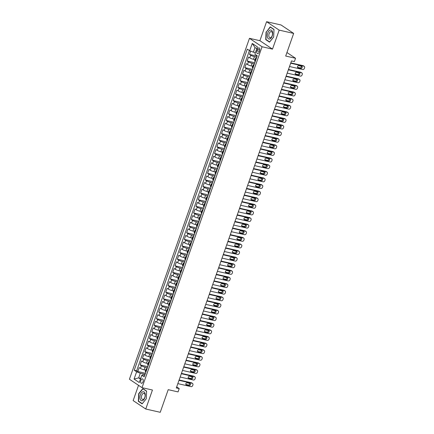 <?xml version="1.0" encoding="UTF-8"?>
<svg xmlns="http://www.w3.org/2000/svg" width="434" height="434" viewBox="0 0 434 434"><rect width="100%" height="100%" fill="white"/><g stroke="black" fill="none" stroke-linecap="round" stroke-linejoin="round"><path stroke-width="0.65" d="M143.036 381.801A2.273 1.253 -77.2 0 0 142.444 378.855A2.273 1.253 -77.2 0 0 140.855 380.347A2.273 1.253 -77.2 0 0 141.441 383.293A2.273 1.253 -77.2 0 0 143.036 381.801M138.527 385.321L133.151 400.587L145.759 409.018L160.238 412.3L168.208 389.672L178.048 391.907L179.215 388.604L176.681 386.911M249.469 38.328L129.419 379.229L142.026 387.66L262.076 46.758L249.469 38.328L259.89 40.693L272.498 49.123L279.187 30.13L266.579 21.7L259.89 40.693M266.579 21.7L281.058 24.982L293.666 33.413L285.697 56.04L295.543 58.275L286.934 52.519M279.187 30.13L293.666 33.413M250.651 51.098L249.485 54.407L257.129 56.138M255.051 59.675L253.478 59.317A2.843 0.488 -160.6 0 1 249.794 57.879L248.552 57.049L247.158 61.015L254.801 62.746M252.724 66.283L251.15 65.925A2.843 0.488 19.4 0 1 247.472 64.487L246.224 63.657L244.83 67.617L252.474 69.353M250.396 72.885L248.823 72.532A2.843 0.488 19.4 0 1 245.145 71.095L243.897 70.265L242.503 74.225L250.147 75.961M248.069 79.493L246.496 79.134A2.843 0.488 19.4 0 1 242.818 77.702L241.575 76.867L240.176 80.832L247.819 82.568M245.742 86.1L244.168 85.742A2.843 0.488 19.4 0 1 240.49 84.305L239.248 83.474L237.848 87.44L245.498 89.171M243.414 92.708L241.841 92.35A2.843 0.488 19.4 0 1 238.163 90.912L236.921 90.082L235.526 94.048L243.17 95.778M241.092 99.315L239.519 98.957A2.843 0.488 19.4 0 1 235.836 97.52L234.593 96.69L233.199 100.65L240.843 102.386M238.765 105.918L237.192 105.565A2.843 0.488 19.4 0 1 233.508 104.127L232.266 103.297L230.872 107.258L238.516 108.994M236.438 112.525L234.865 112.167A2.843 0.488 19.4 0 1 231.186 110.735L229.939 109.9L228.544 113.865L236.188 115.601M234.11 119.133L232.537 118.775A2.843 0.488 19.4 0 1 228.859 117.337L227.611 116.507L226.217 120.473L233.861 122.209M231.783 125.741L230.21 125.383A2.843 0.488 19.4 0 1 226.532 123.945L225.289 123.115L223.89 127.081L231.534 128.811M229.456 132.348L227.883 131.99A2.843 0.488 19.4 0 1 224.204 130.553L222.962 129.723L221.562 133.683L229.212 135.419M227.128 138.951L225.555 138.598A2.843 0.488 19.4 0 1 221.877 137.16L220.635 136.33L219.241 140.291L226.884 142.026M224.807 145.558L223.233 145.2A2.843 0.488 19.4 0 1 219.55 143.768L218.307 142.932L216.913 146.898L224.557 148.634M222.479 152.166L220.906 151.808A2.843 0.488 19.4 0 1 217.222 150.37L215.98 149.54L214.586 153.506L222.23 155.242M220.152 158.773L218.579 158.415A2.843 0.488 19.4 0 1 214.901 156.978L213.653 156.148L212.259 160.113L219.902 161.844M217.825 165.381L216.251 165.023A2.843 0.488 19.4 0 1 212.573 163.585L211.325 162.755L209.931 166.716L217.575 168.452M215.497 171.983L213.924 171.631A2.843 0.488 19.4 0 1 210.246 170.193L209.004 169.363L207.604 173.323L215.248 175.059M213.17 178.591L211.597 178.233A2.843 0.488 19.4 0 1 207.919 176.801L206.676 175.965L205.277 179.931L212.926 181.667M210.843 185.199L209.269 184.841A2.843 0.488 19.4 0 1 205.591 183.403L204.349 182.573L202.955 186.539L210.598 188.275M208.521 191.806L206.947 191.448A2.843 0.488 19.4 0 1 203.264 190.011L202.022 189.181L200.627 193.146L208.271 194.877M206.193 198.414L204.62 198.056A2.843 0.488 19.4 0 1 200.937 196.618L199.694 195.788L198.3 199.748L205.944 201.484M203.866 205.016L202.293 204.664A2.843 0.488 19.4 0 1 198.615 203.226L197.367 202.396L195.973 206.356L203.617 208.092M201.539 211.624L199.965 211.266A2.843 0.488 19.4 0 1 196.287 209.834L195.04 208.998L193.645 212.964L201.289 214.7M199.211 218.231L197.638 217.873A2.843 0.488 19.4 0 1 193.96 216.436L192.718 215.606L191.318 219.571L198.962 221.307M196.884 224.839L195.311 224.481A2.843 0.488 19.4 0 1 191.633 223.043L190.39 222.213L188.991 226.179L196.64 227.91M194.557 231.447L192.984 231.089A2.843 0.488 19.4 0 1 189.305 229.651L188.063 228.821L186.669 232.781L194.313 234.517M192.235 238.049L190.662 237.696A2.843 0.488 19.4 0 1 186.978 236.259L185.736 235.429L184.341 239.389L191.985 241.125M189.908 244.657L188.334 244.299A2.843 0.488 19.4 0 1 184.651 242.866L183.408 242.031L182.014 245.997L189.658 247.733M187.58 251.264L186.007 250.906A2.843 0.488 19.4 0 1 182.329 249.469L181.081 248.639L179.687 252.604L187.331 254.34M185.253 257.872L183.68 257.514A2.843 0.488 19.4 0 1 180.001 256.076L178.754 255.246L177.36 259.212L185.003 260.942M182.926 264.48L181.352 264.122A2.843 0.488 19.4 0 1 177.674 262.684L176.432 261.854L175.032 265.814L182.676 267.55M180.598 271.082L179.025 270.729A2.843 0.488 19.4 0 1 175.347 269.292L174.105 268.462L172.705 272.422L180.354 274.158M178.271 277.689L176.698 277.331A2.843 0.488 19.4 0 1 173.02 275.899L171.777 275.064L170.383 279.029L178.027 280.765M175.949 284.297L174.376 283.939A2.843 0.488 19.4 0 1 170.692 282.501L169.45 281.671L168.056 285.637L175.699 287.373M173.622 290.905L172.048 290.547A2.843 0.488 19.4 0 1 168.365 289.109L167.123 288.279L165.728 292.245L173.372 293.975M171.294 297.512L169.721 297.154A2.843 0.488 19.4 0 1 166.043 295.717L164.795 294.887L163.401 298.847L171.045 300.583M168.967 304.115L167.394 303.762A2.843 0.488 19.4 0 1 163.716 302.324L162.468 301.494L161.074 305.455L168.718 307.191M166.64 310.722L165.066 310.364A2.843 0.488 19.4 0 1 161.388 308.932L160.146 308.097L158.746 312.062L166.39 313.798M164.312 317.33L162.739 316.972A2.843 0.488 19.4 0 1 159.061 315.534L157.819 314.704L156.419 318.67L164.068 320.406M161.985 323.938L160.412 323.58A2.843 0.488 19.4 0 1 156.734 322.142L155.491 321.312L154.097 325.278L161.741 327.008M159.663 330.545L158.09 330.187A2.843 0.488 19.4 0 1 154.406 328.75L153.164 327.92L151.77 331.88L159.414 333.616M157.336 337.153L155.763 336.795A2.843 0.488 19.4 0 1 152.079 335.357L150.837 334.527L149.442 338.487L157.086 340.223M155.009 343.755L153.435 343.402A2.843 0.488 19.4 0 1 149.757 341.965L148.509 341.129L147.115 345.095L154.759 346.831M152.681 350.363L151.108 350.005A2.843 0.488 19.4 0 1 147.43 348.567L146.182 347.737L144.788 351.703L152.432 353.439M150.354 356.97L148.781 356.612A2.843 0.488 19.4 0 1 145.102 355.175L143.86 354.345L142.46 358.31L150.104 360.041M148.027 363.578L146.453 363.22A2.843 0.488 19.4 0 1 142.775 361.782L141.533 360.952L140.133 364.913L147.782 366.649M295.543 58.275L294.377 61.579L291.485 60.923L176.318 387.947L179.215 388.604M257.471 49.313L256.961 50.767A2.203 1.215 -77.2 0 0 257.525 53.621A2.203 1.215 -77.2 0 0 259.071 52.178L259.581 50.724A2.203 1.215 -77.2 0 0 259.017 47.87A2.203 1.215 -77.2 0 0 257.471 49.313L259.782 49.834M144.723 375.323L142.753 374.878L141.799 375.264L144.186 376.858L257.253 55.78L254.872 54.185L257.427 46.915L252.252 43.454L249.691 50.724L247.304 49.129L134.236 370.207L136.623 371.802L140.301 373.24L138.674 377.862L140.464 379.061M141.799 375.264L139.238 382.533L134.063 379.066L136.623 371.802M147.403 367.717L145.059 367.186A2.843 0.488 -160.6 0 1 141.381 365.748L140.133 364.913M145.699 370.186L144.126 369.828L145.059 367.186M149.73 361.11L147.386 360.578A2.843 0.488 -160.6 0 1 143.708 359.14L142.46 358.31M152.057 354.502L149.714 353.97A2.843 0.488 -160.6 0 1 146.03 352.533L144.788 351.703M154.385 347.894L152.041 347.363A2.843 0.488 -160.6 0 1 148.357 345.925L147.115 345.095M156.712 341.287L154.363 340.755A2.843 0.488 -160.6 0 1 150.685 339.323L149.442 338.487M159.039 334.685L156.69 334.153A2.843 0.488 -160.6 0 1 153.012 332.715L151.77 331.88M161.367 328.077L159.018 327.545A2.843 0.488 -160.6 0 1 155.339 326.108L154.097 325.278M163.689 321.469L161.345 320.938A2.843 0.488 -160.6 0 1 157.667 319.5L156.419 318.67M166.016 314.862L163.672 314.33A2.843 0.488 -160.6 0 1 159.994 312.892L158.746 312.062M168.343 308.254L166 307.722A2.843 0.488 -160.6 0 1 162.316 306.29L161.074 305.455M170.671 301.652L168.327 301.12A2.843 0.488 -160.6 0 1 164.643 299.682L163.401 298.847M172.998 295.044L170.649 294.512A2.843 0.488 -160.6 0 1 166.971 293.075L165.728 292.245M175.325 288.436L172.976 287.905A2.843 0.488 -160.6 0 1 169.298 286.467L168.056 285.637M177.652 281.829L175.303 281.297A2.843 0.488 -160.6 0 1 171.625 279.859L170.383 279.029M179.974 275.221L177.631 274.689A2.843 0.488 -160.6 0 1 173.953 273.257L172.705 272.422M182.302 268.619L179.958 268.087A2.843 0.488 -160.6 0 1 176.28 266.65L175.032 265.814M184.629 262.011L182.285 261.48A2.843 0.488 -160.6 0 1 178.602 260.042L177.36 259.212M186.956 255.404L184.613 254.872A2.843 0.488 -160.6 0 1 180.929 253.434L179.687 252.604M189.284 248.796L186.935 248.264A2.843 0.488 -160.6 0 1 183.256 246.827L182.014 245.997M191.611 242.188L189.262 241.657A2.843 0.488 -160.6 0 1 185.584 240.224L184.341 239.389M193.938 235.586L191.589 235.054A2.843 0.488 -160.6 0 1 187.911 233.617L186.669 232.781M196.26 228.978L193.917 228.447A2.843 0.488 -160.6 0 1 190.238 227.009L188.991 226.179M198.588 222.371L196.244 221.839A2.843 0.488 -160.6 0 1 192.566 220.401L191.318 219.571M200.915 215.763L198.571 215.231A2.843 0.488 -160.6 0 1 194.888 213.794L193.645 212.964M203.242 209.155L200.893 208.624A2.843 0.488 -160.6 0 1 197.215 207.192L195.973 206.356M205.57 202.553L203.221 202.022A2.843 0.488 -160.6 0 1 199.542 200.584L198.3 199.748M207.897 195.946L205.548 195.414A2.843 0.488 -160.6 0 1 201.87 193.976L200.627 193.146M210.224 189.338L207.875 188.806A2.843 0.488 -160.6 0 1 204.197 187.369L202.955 186.539M212.546 182.73L210.202 182.199A2.843 0.488 -160.6 0 1 206.524 180.761L205.277 179.931M214.873 176.123L212.53 175.591A2.843 0.488 -160.6 0 1 208.852 174.159L207.604 173.323M217.201 169.52L214.857 168.989A2.843 0.488 -160.6 0 1 211.174 167.551L209.931 166.716M219.528 162.913L217.179 162.381A2.843 0.488 -160.6 0 1 213.501 160.943L212.259 160.113M221.855 156.305L219.506 155.773A2.843 0.488 -160.6 0 1 215.828 154.336L214.586 153.506M224.183 149.697L221.834 149.166A2.843 0.488 -160.6 0 1 218.156 147.728L216.913 146.898M226.51 143.09L224.161 142.558A2.843 0.488 -160.6 0 1 220.483 141.121L219.241 140.291M228.832 136.488L226.488 135.956A2.843 0.488 -160.6 0 1 222.81 134.518L221.562 133.683M231.159 129.88L228.816 129.348A2.843 0.488 -160.6 0 1 225.137 127.911L223.89 127.081M233.487 123.272L231.143 122.741A2.843 0.488 -160.6 0 1 227.459 121.303L226.217 120.473M235.814 116.665L233.465 116.133A2.843 0.488 -160.6 0 1 229.787 114.695L228.544 113.865M238.141 110.057L235.792 109.525A2.843 0.488 -160.6 0 1 232.114 108.088L230.872 107.258M240.469 103.455L238.12 102.923A2.843 0.488 -160.6 0 1 234.441 101.485L233.199 100.65M242.796 96.847L240.447 96.315A2.843 0.488 -160.6 0 1 236.769 94.878L235.526 94.048M245.118 90.239L242.774 89.708A2.843 0.488 -160.6 0 1 239.096 88.27L237.848 87.44M247.445 83.632L245.101 83.1A2.843 0.488 -160.6 0 1 241.423 81.663L240.176 80.832M249.772 77.024L247.429 76.492A2.843 0.488 -160.6 0 1 243.745 75.055L242.503 74.225M252.1 70.422L249.751 69.89A2.843 0.488 -160.6 0 1 246.073 68.453L244.83 67.617M254.427 63.814L252.078 63.283A2.843 0.488 -160.6 0 1 248.4 61.845L247.158 61.015M256.754 57.207L254.405 56.675A2.843 0.488 -160.6 0 1 250.727 55.237L249.485 54.407M249.431 50.55L136.667 370.761L137.811 371.52L145.455 373.256M144.126 369.828A2.843 0.488 19.4 0 1 140.448 368.39L139.206 367.56L137.811 371.52M255.235 61.514L254.975 61.34A2.843 0.488 -160.6 0 1 254.612 60.923L255.539 58.281A2.843 0.488 -160.6 0 1 256.396 58.221M256.163 58.872L255.908 58.699A2.843 0.488 -160.6 0 1 255.539 58.281M253.841 65.48L253.581 65.306A2.843 0.488 -160.6 0 1 253.212 64.888A2.843 0.488 -160.6 0 1 254.069 64.829M253.212 64.888L252.284 67.53A2.843 0.488 19.4 0 0 252.648 67.948L252.908 68.122M251.514 72.087L251.253 71.914A2.843 0.488 -160.6 0 1 250.885 71.496A2.843 0.488 -160.6 0 1 251.742 71.436M250.885 71.496L249.957 74.138A2.843 0.488 19.4 0 0 250.32 74.556L250.581 74.729M249.187 78.695L248.926 78.521A2.843 0.488 -160.6 0 1 248.563 78.098A2.843 0.488 -160.6 0 1 249.414 78.044M248.563 78.098L247.63 80.746A2.843 0.488 19.4 0 0 247.998 81.163L248.253 81.337M246.859 85.297L246.599 85.129A2.843 0.488 -160.6 0 1 246.235 84.706A2.843 0.488 -160.6 0 1 247.087 84.652M246.235 84.706L245.302 87.348A2.843 0.488 19.4 0 0 245.671 87.771L245.926 87.945M244.532 91.905L244.271 91.731A2.843 0.488 -160.6 0 1 243.908 91.314A2.843 0.488 -160.6 0 1 244.76 91.254M243.908 91.314L242.975 93.956A2.843 0.488 19.4 0 0 243.344 94.373L243.604 94.547M242.205 98.513L241.95 98.339A2.843 0.488 -160.6 0 1 241.581 97.921A2.843 0.488 -160.6 0 1 242.438 97.862M241.581 97.921L240.648 100.563A2.843 0.488 19.4 0 0 241.016 100.981L241.277 101.155M239.877 105.12L239.622 104.947A2.843 0.488 -160.6 0 1 239.253 104.529A2.843 0.488 -160.6 0 1 240.111 104.469M239.253 104.529L238.326 107.171A2.843 0.488 19.4 0 0 238.689 107.589L238.95 107.762M237.555 111.728L237.295 111.554A2.843 0.488 -160.6 0 1 236.926 111.131A2.843 0.488 -160.6 0 1 237.783 111.077M236.926 111.131L235.998 113.779A2.843 0.488 19.4 0 0 236.362 114.196L236.622 114.37M235.228 118.33L234.968 118.162A2.843 0.488 -160.6 0 1 234.599 117.739A2.843 0.488 -160.6 0 1 235.456 117.685M234.599 117.739L233.671 120.381A2.843 0.488 19.4 0 0 234.034 120.804L234.295 120.977M232.901 124.938L232.64 124.764A2.843 0.488 -160.6 0 1 232.277 124.346A2.843 0.488 -160.6 0 1 233.129 124.287M232.277 124.346L231.344 126.988A2.843 0.488 19.4 0 0 231.713 127.406L231.968 127.58M230.573 131.545L230.313 131.372A2.843 0.488 -160.6 0 1 229.949 130.954A2.843 0.488 -160.6 0 1 230.801 130.894M229.949 130.954L229.016 133.596A2.843 0.488 19.4 0 0 229.385 134.014L229.64 134.187M228.246 138.153L227.986 137.979A2.843 0.488 -160.6 0 1 227.622 137.562A2.843 0.488 -160.6 0 1 228.474 137.502M227.622 137.562L226.689 140.204A2.843 0.488 19.4 0 0 227.058 140.621L227.318 140.795M225.919 144.761L225.664 144.587A2.843 0.488 -160.6 0 1 225.295 144.164A2.843 0.488 -160.6 0 1 226.152 144.11M225.295 144.164L224.362 146.811A2.843 0.488 19.4 0 0 224.731 147.229L224.991 147.403M223.591 151.363L223.336 151.195A2.843 0.488 -160.6 0 1 222.968 150.772A2.843 0.488 -160.6 0 1 223.825 150.717M222.968 150.772L222.04 153.414A2.843 0.488 19.4 0 0 222.403 153.837L222.664 154.01M221.269 157.971L221.009 157.797A2.843 0.488 -160.6 0 1 220.64 157.379A2.843 0.488 -160.6 0 1 221.497 157.32M220.64 157.379L219.713 160.021A2.843 0.488 19.4 0 0 220.076 160.439L220.336 160.613M218.942 164.578L218.682 164.405A2.843 0.488 -160.6 0 1 218.313 163.987A2.843 0.488 -160.6 0 1 219.17 163.927M218.313 163.987L217.385 166.629A2.843 0.488 19.4 0 0 217.749 167.047L218.009 167.22M216.615 171.186L216.354 171.012A2.843 0.488 -160.6 0 1 215.991 170.595A2.843 0.488 -160.6 0 1 216.843 170.535M215.991 170.595L215.058 173.237A2.843 0.488 19.4 0 0 215.427 173.654L215.682 173.828M214.287 177.794L214.027 177.62A2.843 0.488 -160.6 0 1 213.664 177.197A2.843 0.488 -160.6 0 1 214.515 177.143M213.664 177.197L212.731 179.844A2.843 0.488 19.4 0 0 213.099 180.262L213.354 180.436M211.96 184.401L211.7 184.228A2.843 0.488 -160.6 0 1 211.336 183.804A2.843 0.488 -160.6 0 1 212.188 183.75M211.336 183.804L210.403 186.446A2.843 0.488 19.4 0 0 210.772 186.87L211.032 187.043M209.633 191.003L209.378 190.83A2.843 0.488 -160.6 0 1 209.009 190.412A2.843 0.488 -160.6 0 1 209.866 190.352M209.009 190.412L208.076 193.054A2.843 0.488 19.4 0 0 208.445 193.472L208.705 193.645M207.306 197.611L207.051 197.437A2.843 0.488 -160.6 0 1 206.682 197.02A2.843 0.488 -160.6 0 1 207.539 196.96M206.682 197.02L205.754 199.662A2.843 0.488 19.4 0 0 206.117 200.079L206.378 200.253M204.984 204.219L204.723 204.045A2.843 0.488 -160.6 0 1 204.354 203.627A2.843 0.488 -160.6 0 1 205.211 203.568M204.354 203.627L203.427 206.269A2.843 0.488 19.4 0 0 203.79 206.687L204.051 206.861M202.656 210.826L202.396 210.653A2.843 0.488 -160.6 0 1 202.027 210.23A2.843 0.488 -160.6 0 1 202.884 210.175M202.027 210.23L201.099 212.877A2.843 0.488 19.4 0 0 201.463 213.295L201.723 213.468M200.329 217.434L200.069 217.26A2.843 0.488 -160.6 0 1 199.705 216.837A2.843 0.488 -160.6 0 1 200.557 216.783M199.705 216.837L198.772 219.479A2.843 0.488 19.4 0 0 199.141 219.902L199.396 220.076M198.002 224.036L197.741 223.863A2.843 0.488 -160.6 0 1 197.378 223.445A2.843 0.488 -160.6 0 1 198.229 223.385M197.378 223.445L196.445 226.087A2.843 0.488 19.4 0 0 196.814 226.505L197.074 226.678M195.674 230.644L195.414 230.47A2.843 0.488 -160.6 0 1 195.05 230.053A2.843 0.488 -160.6 0 1 195.902 229.993M195.05 230.053L194.117 232.695A2.843 0.488 19.4 0 0 194.486 233.112L194.747 233.286M193.347 237.252L193.092 237.078A2.843 0.488 -160.6 0 1 192.723 236.66A2.843 0.488 -160.6 0 1 193.58 236.601M192.723 236.66L191.79 239.302A2.843 0.488 19.4 0 0 192.159 239.72L192.419 239.893M191.02 243.859L190.765 243.686A2.843 0.488 -160.6 0 1 190.396 243.262A2.843 0.488 -160.6 0 1 191.253 243.208M190.396 243.262L189.468 245.91A2.843 0.488 19.4 0 0 189.832 246.328L190.092 246.501M188.698 250.467L188.437 250.293A2.843 0.488 -160.6 0 1 188.068 249.87A2.843 0.488 -160.6 0 1 188.926 249.816M188.068 249.87L187.141 252.512A2.843 0.488 19.4 0 0 187.504 252.935L187.765 253.109M186.37 257.069L186.11 256.895A2.843 0.488 -160.6 0 1 185.741 256.478A2.843 0.488 -160.6 0 1 186.598 256.418M185.741 256.478L184.813 259.12A2.843 0.488 19.4 0 0 185.177 259.543L185.437 259.711M184.043 263.677L183.783 263.503A2.843 0.488 -160.6 0 1 183.419 263.085A2.843 0.488 -160.6 0 1 184.271 263.026M183.419 263.085L182.486 265.727A2.843 0.488 19.4 0 0 182.855 266.145L183.11 266.319M181.716 270.284L181.455 270.111A2.843 0.488 -160.6 0 1 181.092 269.693A2.843 0.488 -160.6 0 1 181.944 269.633M181.092 269.693L180.159 272.335A2.843 0.488 19.4 0 0 180.528 272.753L180.788 272.926M179.388 276.892L179.128 276.718A2.843 0.488 -160.6 0 1 178.765 276.301A2.843 0.488 -160.6 0 1 179.616 276.241M178.765 276.301L177.832 278.943A2.843 0.488 19.4 0 0 178.2 279.36L178.461 279.534M177.061 283.5L176.806 283.326A2.843 0.488 -160.6 0 1 176.437 282.903A2.843 0.488 -160.6 0 1 177.294 282.849M176.437 282.903L175.51 285.545A2.843 0.488 19.4 0 0 175.873 285.968L176.133 286.142M174.734 290.102L174.479 289.928A2.843 0.488 -160.6 0 1 174.11 289.511A2.843 0.488 -160.6 0 1 174.967 289.451M174.11 289.511L173.182 292.153A2.843 0.488 19.4 0 0 173.546 292.576L173.806 292.744M172.412 296.71L172.152 296.536A2.843 0.488 -160.6 0 1 171.783 296.118A2.843 0.488 -160.6 0 1 172.64 296.059M171.783 296.118L170.855 298.76A2.843 0.488 19.4 0 0 171.218 299.178L171.479 299.351M170.085 303.317L169.824 303.144A2.843 0.488 -160.6 0 1 169.455 302.726A2.843 0.488 -160.6 0 1 170.312 302.666M169.455 302.726L168.528 305.368A2.843 0.488 19.4 0 0 168.891 305.786L169.151 305.959M167.757 309.925L167.497 309.751A2.843 0.488 -160.6 0 1 167.133 309.334A2.843 0.488 -160.6 0 1 167.985 309.274M167.133 309.334L166.2 311.975A2.843 0.488 19.4 0 0 166.569 312.393L166.824 312.567M165.43 316.532L165.17 316.359A2.843 0.488 -160.6 0 1 164.806 315.936A2.843 0.488 -160.6 0 1 165.658 315.881M164.806 315.936L163.873 318.578A2.843 0.488 19.4 0 0 164.242 319.001L164.502 319.174M163.103 323.135L162.842 322.961A2.843 0.488 -160.6 0 1 162.479 322.543A2.843 0.488 -160.6 0 1 163.33 322.484M162.479 322.543L161.546 325.185A2.843 0.488 19.4 0 0 161.915 325.608L162.175 325.777M160.775 329.742L160.52 329.569A2.843 0.488 -160.6 0 1 160.151 329.151A2.843 0.488 -160.6 0 1 161.009 329.091M160.151 329.151L159.224 331.793A2.843 0.488 19.4 0 0 159.587 332.211L159.848 332.384M158.448 336.35L158.193 336.176A2.843 0.488 -160.6 0 1 157.824 335.759A2.843 0.488 -160.6 0 1 158.681 335.699M157.824 335.759L156.896 338.401A2.843 0.488 19.4 0 0 157.26 338.818L157.52 338.992M156.126 342.958L155.866 342.784A2.843 0.488 -160.6 0 1 155.497 342.366A2.843 0.488 -160.6 0 1 156.354 342.307M155.497 342.366L154.569 345.008A2.843 0.488 19.4 0 0 154.933 345.426L155.193 345.6M153.799 349.565L153.538 349.392A2.843 0.488 -160.6 0 1 153.169 348.969A2.843 0.488 -160.6 0 1 154.027 348.914M153.169 348.969L152.242 351.611A2.843 0.488 19.4 0 0 152.605 352.034L152.866 352.207M151.471 356.168L151.211 355.994A2.843 0.488 -160.6 0 1 150.848 355.576A2.843 0.488 -160.6 0 1 151.699 355.517M150.848 355.576L149.914 358.218A2.843 0.488 19.4 0 0 150.283 358.641L150.538 358.809M149.144 362.775L148.884 362.602A2.843 0.488 -160.6 0 1 148.52 362.184A2.843 0.488 -160.6 0 1 149.372 362.124M148.52 362.184L147.587 364.826A2.843 0.488 19.4 0 0 147.956 365.244L148.216 365.417M146.817 369.383L146.556 369.209A2.843 0.488 -160.6 0 1 146.193 368.791A2.843 0.488 -160.6 0 1 147.045 368.732M146.193 368.791L145.26 371.433A2.843 0.488 19.4 0 0 145.629 371.851L145.889 372.025M256.792 48.733L254.997 47.534L253.369 52.161L249.691 50.724M255.42 52.622L253.369 52.161M272.498 49.123L262.076 46.758M145.759 409.018L152.448 390.02L142.026 387.66M140.719 378.329L138.674 377.862L134.063 379.066M145.081 374.32L140.301 373.24M136.667 370.761L134.236 370.207M254.997 47.534L252.252 43.454M266.064 31.964L265.716 39.608L269.514 42.147L273.653 37.042L274 29.398L270.203 26.859L266.33 32.024M142.135 403.859L146.28 398.754L146.621 391.105L142.829 388.566L138.685 393.676L138.338 401.32L142.135 403.859M266.384 39.76L265.716 39.608M139.005 401.472L138.338 401.32M290.677 63.212L303.892 66.212A1.421 1.161 123.8 0 1 304.581 67.796L304.353 68.458A1.421 1.161 123.8 0 1 302.726 69.516L289.511 66.516M304.218 66.348L303.366 65.778A1.421 1.161 -56.2 0 0 303.041 65.642L290.796 62.865M301.597 66.331A1.139 0.928 -56.2 0 1 300.854 68.447L298.071 67.818A1.139 0.928 -56.2 0 1 298.814 65.702L301.597 66.331M301.31 66.266A1.139 0.928 -56.2 0 1 300.002 67.878L297.507 67.313M272.189 36.011A4.622 2.544 -77.2 0 0 271.489 30.234A4.622 2.544 -77.2 0 0 267.762 33.049A4.622 2.544 -77.2 0 0 268.462 38.821A4.622 2.544 -77.2 0 0 272.189 36.011M272.178 35.697A3.163 1.741 -77.2 0 0 271.358 31.601A3.163 1.741 -77.2 0 0 269.145 33.673A3.163 1.741 -77.2 0 0 269.959 37.769A3.163 1.741 -77.2 0 0 272.178 35.697M265.961 39.478L266.297 32.067L270.311 27.12L273.99 29.583L273.653 36.988L269.639 41.935L265.961 39.478M270.751 27.223L270.311 27.12M145.016 393.258A4.622 2.544 -77.2 0 0 141.435 392.808A4.622 2.544 -77.2 0 0 140.177 399.22A4.622 2.544 -77.2 0 0 143.757 399.671A4.622 2.544 -77.2 0 0 145.016 393.258M144.934 394.354A3.163 1.741 -77.2 0 0 143.979 393.307A3.163 1.741 -77.2 0 0 141.945 394.929A3.163 1.741 -77.2 0 0 141.625 398.434A3.163 1.741 -77.2 0 0 142.58 399.481A3.163 1.741 -77.2 0 0 144.614 397.859A3.163 1.741 -77.2 0 0 144.934 394.354M142.26 403.647L138.582 401.184L138.918 393.779L142.932 388.831L146.611 391.289L146.274 398.7L142.298 403.653M143.372 388.929L142.932 388.831M288.35 69.82L301.565 72.82A1.421 1.161 123.8 0 1 302.259 74.404L302.026 75.06A1.421 1.161 123.8 0 1 300.399 76.124L287.183 73.124M301.89 72.955L301.039 72.386A1.421 1.161 -56.2 0 0 300.713 72.25L288.469 69.473M299.27 72.939A1.139 0.928 -56.2 0 1 298.527 75.055L295.744 74.42A1.139 0.928 -56.2 0 1 296.493 72.31L299.27 72.939M298.983 72.874A1.139 0.928 -56.2 0 1 297.675 74.485L295.18 73.921M286.022 76.427L299.238 79.422A1.421 1.161 123.8 0 1 299.932 81.006L299.699 81.668A1.421 1.161 123.8 0 1 298.077 82.726L284.861 79.731M299.563 79.563L298.711 78.993A1.421 1.161 -56.2 0 0 298.386 78.852L286.147 76.08M296.943 79.547A1.139 0.928 -56.2 0 1 296.2 81.663L293.417 81.028A1.139 0.928 -56.2 0 1 294.165 78.917L296.943 79.547M296.655 79.482A1.139 0.928 -56.2 0 1 295.348 81.093L292.852 80.523M283.695 83.035L296.91 86.03A1.421 1.161 123.8 0 1 297.605 87.614L297.371 88.276A1.421 1.161 123.8 0 1 295.749 89.333L282.534 86.333M297.236 86.171L296.384 85.601A1.421 1.161 -56.2 0 0 296.059 85.46L283.82 82.682M294.615 86.154A1.139 0.928 -56.2 0 1 293.872 88.265L291.095 87.635A1.139 0.928 -56.2 0 1 291.838 85.52L294.615 86.154M294.328 86.089A1.139 0.928 -56.2 0 1 293.021 87.695L290.525 87.131M281.368 89.637L294.583 92.637A1.421 1.161 123.8 0 1 295.277 94.221L295.044 94.883A1.421 1.161 123.8 0 1 293.422 95.941L280.207 92.941M294.908 92.778L294.057 92.209A1.421 1.161 -56.2 0 0 293.731 92.068L281.492 89.29M292.288 92.757A1.139 0.928 -56.2 0 1 291.545 94.872L288.767 94.243A1.139 0.928 -56.2 0 1 289.511 92.127L292.288 92.757M292.001 92.692A1.139 0.928 -56.2 0 1 290.693 94.303L288.203 93.739M279.04 96.245L292.256 99.245A1.421 1.161 123.8 0 1 292.95 100.829L292.717 101.491A1.421 1.161 123.8 0 1 291.095 102.549L277.879 99.549M292.581 99.381L291.729 98.811A1.421 1.161 -56.2 0 0 291.404 98.675L279.165 95.898M289.966 99.364A1.139 0.928 -56.2 0 1 289.218 101.48L286.44 100.851A1.139 0.928 -56.2 0 1 287.183 98.735L289.966 99.364M289.679 99.299A1.139 0.928 -56.2 0 1 288.366 100.91L285.876 100.346M276.718 102.853L289.934 105.853A1.421 1.161 123.8 0 1 290.623 107.437L290.389 108.093A1.421 1.161 123.8 0 1 288.767 109.156L275.552 106.156M290.254 105.988L289.402 105.419A1.421 1.161 -56.2 0 0 289.082 105.283L276.838 102.505M287.639 105.972A1.139 0.928 -56.2 0 1 286.89 108.088L284.113 107.453A1.139 0.928 -56.2 0 1 284.856 105.343L287.639 105.972M287.351 105.907A1.139 0.928 -56.2 0 1 286.039 107.518L283.548 106.954M274.391 109.46L287.606 112.455A1.421 1.161 123.8 0 1 288.295 114.039L288.067 114.701A1.421 1.161 123.8 0 1 286.44 115.759L273.225 112.764M287.932 112.596L287.08 112.026A1.421 1.161 -56.2 0 0 286.755 111.885L274.51 109.113M285.312 112.58A1.139 0.928 -56.2 0 1 284.568 114.695L281.785 114.061A1.139 0.928 -56.2 0 1 282.529 111.95L285.312 112.58M285.024 112.514A1.139 0.928 -56.2 0 1 283.717 114.126L281.221 113.556M272.064 116.068L285.279 119.062A1.421 1.161 123.8 0 1 285.973 120.647L285.74 121.308A1.421 1.161 123.8 0 1 284.113 122.366L270.897 119.372M285.605 119.204L284.753 118.634A1.421 1.161 -56.2 0 0 284.427 118.493L272.183 115.715M282.984 119.187A1.139 0.928 -56.2 0 1 282.241 121.298L279.458 120.668A1.139 0.928 -56.2 0 1 280.207 118.553L282.984 119.187M282.697 119.122A1.139 0.928 -56.2 0 1 281.389 120.728L278.894 120.164M269.736 122.67L282.952 125.67A1.421 1.161 123.8 0 1 283.646 127.254L283.413 127.916A1.421 1.161 123.8 0 1 281.791 128.974L268.575 125.974M283.277 125.811L282.425 125.242A1.421 1.161 -56.2 0 0 282.1 125.1L269.861 122.323M280.657 125.789A1.139 0.928 -56.2 0 1 279.914 127.905L277.131 127.276A1.139 0.928 -56.2 0 1 277.879 125.16L280.657 125.789M280.369 125.724A1.139 0.928 -56.2 0 1 279.062 127.336L276.567 126.771M267.409 129.278L280.624 132.278A1.421 1.161 123.8 0 1 281.319 133.862L281.086 134.524A1.421 1.161 123.8 0 1 279.463 135.582L266.248 132.582M280.95 132.413L280.098 131.844A1.421 1.161 -56.2 0 0 279.773 131.708L267.534 128.931M278.33 132.397A1.139 0.928 -56.2 0 1 277.586 134.513L274.809 133.884A1.139 0.928 -56.2 0 1 275.552 131.768L278.33 132.397M278.042 132.332A1.139 0.928 -56.2 0 1 276.735 133.943L274.239 133.379M265.082 135.885L278.297 138.885A1.421 1.161 123.8 0 1 278.991 140.47L278.758 141.126A1.421 1.161 123.8 0 1 277.136 142.189L263.921 139.189M278.623 139.021L277.771 138.451A1.421 1.161 -56.2 0 0 277.445 138.316L265.207 135.538M276.002 139.005A1.139 0.928 -56.2 0 1 275.259 141.121L272.481 140.491A1.139 0.928 -56.2 0 1 273.225 138.375L276.002 139.005M275.715 138.94A1.139 0.928 -56.2 0 1 274.407 140.551L271.917 139.987M262.754 142.493L275.97 145.488A1.421 1.161 123.8 0 1 276.664 147.072L276.431 147.734A1.421 1.161 123.8 0 1 274.809 148.791L261.594 145.797M276.295 145.629L275.444 145.059A1.421 1.161 -56.2 0 0 275.118 144.918L262.879 142.146M273.68 145.612A1.139 0.928 -56.2 0 1 272.932 147.728L270.154 147.093A1.139 0.928 -56.2 0 1 270.897 144.983L273.68 145.612M273.393 145.547A1.139 0.928 -56.2 0 1 272.08 147.159L269.59 146.589M260.433 149.101L273.648 152.095A1.421 1.161 123.8 0 1 274.337 153.679L274.104 154.341A1.421 1.161 123.8 0 1 272.481 155.399L259.266 152.405M273.968 152.236L273.116 151.667A1.421 1.161 -56.2 0 0 272.796 151.526L260.552 148.748M271.353 152.22A1.139 0.928 -56.2 0 1 270.604 154.33L267.827 153.701A1.139 0.928 -56.2 0 1 268.57 151.585L271.353 152.22M271.066 152.155A1.139 0.928 -56.2 0 1 269.753 153.761L267.263 153.197M258.105 155.703L271.321 158.703A1.421 1.161 123.8 0 1 272.01 160.287L271.782 160.949A1.421 1.161 123.8 0 1 270.154 162.007L256.939 159.007M271.646 158.844L270.794 158.274A1.421 1.161 -56.2 0 0 270.469 158.133L258.225 155.356M269.026 158.822A1.139 0.928 -56.2 0 1 268.283 160.938L265.499 160.309A1.139 0.928 -56.2 0 1 266.243 158.193L269.026 158.822M268.738 158.757A1.139 0.928 -56.2 0 1 267.431 160.368L264.935 159.804M255.778 162.311L268.993 165.311A1.421 1.161 123.8 0 1 269.688 166.895L269.454 167.557A1.421 1.161 123.8 0 1 267.827 168.614L254.612 165.614M269.319 165.446L268.467 164.877A1.421 1.161 -56.2 0 0 268.141 164.741L255.897 161.963M266.698 165.43A1.139 0.928 -56.2 0 1 265.955 167.546L263.172 166.916A1.139 0.928 -56.2 0 1 263.921 164.801L266.698 165.43M266.411 165.365A1.139 0.928 -56.2 0 1 265.103 166.976L262.608 166.412M253.451 168.918L266.666 171.918A1.421 1.161 123.8 0 1 267.36 173.502L267.127 174.159A1.421 1.161 123.8 0 1 265.505 175.222L252.29 172.222M266.991 172.054L266.14 171.484A1.421 1.161 -56.2 0 0 265.814 171.349L253.575 168.571M264.371 172.038A1.139 0.928 -56.2 0 1 263.628 174.153L260.845 173.524A1.139 0.928 -56.2 0 1 261.594 171.408L264.371 172.038M264.084 171.972A1.139 0.928 -56.2 0 1 262.776 173.584L260.281 173.02M251.123 175.526L264.339 178.52A1.421 1.161 123.8 0 1 265.033 180.105L264.8 180.766A1.421 1.161 123.8 0 1 263.178 181.824L249.962 178.83M264.664 178.662L263.812 178.092A1.421 1.161 -56.2 0 0 263.487 177.951L251.248 175.179M262.044 178.645A1.139 0.928 -56.2 0 1 261.301 180.761L258.523 180.126A1.139 0.928 -56.2 0 1 259.266 178.016L262.044 178.645M261.756 178.58A1.139 0.928 -56.2 0 1 260.449 180.191L257.953 179.622M248.796 182.134L262.011 185.128A1.421 1.161 123.8 0 1 262.706 186.712L262.472 187.374A1.421 1.161 123.8 0 1 260.85 188.432L247.635 185.437M262.337 185.269L261.485 184.7A1.421 1.161 -56.2 0 0 261.159 184.558L248.921 181.781M259.716 185.253A1.139 0.928 -56.2 0 1 258.973 187.363L256.196 186.734A1.139 0.928 -56.2 0 1 256.939 184.618L259.716 185.253M259.429 185.188A1.139 0.928 -56.2 0 1 258.122 186.794L255.631 186.229M246.469 188.736L259.684 191.736A1.421 1.161 123.8 0 1 260.378 193.32L260.145 193.982A1.421 1.161 123.8 0 1 258.523 195.04L245.308 192.04M260.009 191.877L259.158 191.307A1.421 1.161 -56.2 0 0 258.832 191.166L246.593 188.389M257.395 191.855A1.139 0.928 -56.2 0 1 256.646 193.971L253.868 193.342A1.139 0.928 -56.2 0 1 254.612 191.226L257.395 191.855M257.107 191.79A1.139 0.928 -56.2 0 1 255.794 193.401L253.304 192.837M244.147 195.343L257.362 198.343A1.421 1.161 123.8 0 1 258.051 199.928L257.818 200.589A1.421 1.161 123.8 0 1 256.196 201.647L242.98 198.647M257.682 198.479L256.83 197.909A1.421 1.161 -56.2 0 0 256.51 197.774L244.266 194.996M255.067 198.463A1.139 0.928 -56.2 0 1 254.319 200.579L251.541 199.949A1.139 0.928 -56.2 0 1 252.284 197.833L255.067 198.463M254.78 198.398A1.139 0.928 -56.2 0 1 253.467 200.009L250.977 199.445M241.819 201.951L255.035 204.951A1.421 1.161 123.8 0 1 255.724 206.535L255.496 207.192A1.421 1.161 123.8 0 1 253.868 208.255L240.653 205.255M255.36 205.087L254.508 204.517A1.421 1.161 -56.2 0 0 254.183 204.381L241.939 201.604M252.74 205.07A1.139 0.928 -56.2 0 1 251.997 207.186L249.214 206.557A1.139 0.928 -56.2 0 1 249.957 204.441L252.74 205.07M252.452 205.005A1.139 0.928 -56.2 0 1 251.145 206.617L248.649 206.052M239.492 208.559L252.707 211.553A1.421 1.161 123.8 0 1 253.402 213.137L253.168 213.799A1.421 1.161 123.8 0 1 251.541 214.857L238.326 211.863M253.033 211.694L252.181 211.125A1.421 1.161 -56.2 0 0 251.856 210.984L239.611 208.212M250.413 211.678A1.139 0.928 -56.2 0 1 249.669 213.794L246.886 213.159A1.139 0.928 -56.2 0 1 247.635 211.049L250.413 211.678M250.125 211.613A1.139 0.928 -56.2 0 1 248.818 213.224L246.322 212.655M237.165 215.166L250.38 218.161A1.421 1.161 123.8 0 1 251.074 219.745L250.841 220.407A1.421 1.161 123.8 0 1 249.219 221.465L236.004 218.47M250.706 218.302L249.854 217.732A1.421 1.161 -56.2 0 0 249.528 217.591L237.289 214.814M248.085 218.286A1.139 0.928 -56.2 0 1 247.342 220.396L244.559 219.767A1.139 0.928 -56.2 0 1 245.308 217.651L248.085 218.286M247.798 218.221A1.139 0.928 -56.2 0 1 246.49 219.826L243.995 219.262M234.837 221.769L248.053 224.769A1.421 1.161 123.8 0 1 248.747 226.353L248.514 227.015A1.421 1.161 123.8 0 1 246.892 228.072L233.676 225.072M248.378 224.91L247.526 224.34A1.421 1.161 -56.2 0 0 247.201 224.199L234.962 221.421M245.758 224.888A1.139 0.928 -56.2 0 1 245.015 227.004L242.237 226.374A1.139 0.928 -56.2 0 1 242.98 224.259L245.758 224.888M245.47 224.823A1.139 0.928 -56.2 0 1 244.163 226.434L241.673 225.87M232.51 228.376L245.725 231.376A1.421 1.161 123.8 0 1 246.42 232.96L246.186 233.622A1.421 1.161 123.8 0 1 244.564 234.68L231.349 231.68M246.051 231.512L245.199 230.942A1.421 1.161 -56.2 0 0 244.874 230.807L232.635 228.029M243.431 231.496A1.139 0.928 -56.2 0 1 242.687 233.611L239.91 232.982A1.139 0.928 -56.2 0 1 240.653 230.866L243.431 231.496M243.143 231.43A1.139 0.928 -56.2 0 1 241.836 233.042L239.346 232.478M230.183 234.984L243.398 237.984A1.421 1.161 123.8 0 1 244.092 239.568L243.859 240.224A1.421 1.161 123.8 0 1 242.237 241.288L229.022 238.288M243.724 238.12L242.872 237.55A1.421 1.161 -56.2 0 0 242.546 237.414L230.308 234.637M241.109 238.103A1.139 0.928 -56.2 0 1 240.36 240.219L237.582 239.59A1.139 0.928 -56.2 0 1 238.326 237.474L241.109 238.103M240.821 238.038A1.139 0.928 -56.2 0 1 239.508 239.649L237.018 239.085M227.861 241.592L241.076 244.586A1.421 1.161 123.8 0 1 241.765 246.17L241.532 246.832A1.421 1.161 123.8 0 1 239.91 247.89L226.694 244.895M241.402 244.727L240.544 244.158A1.421 1.161 -56.2 0 0 240.224 244.017L227.98 241.244M238.781 244.711A1.139 0.928 -56.2 0 1 238.033 246.827L235.255 246.192A1.139 0.928 -56.2 0 1 235.998 244.082L238.781 244.711M238.494 244.646A1.139 0.928 -56.2 0 1 237.181 246.257L234.691 245.687M225.534 248.199L238.749 251.194A1.421 1.161 123.8 0 1 239.438 252.778L239.21 253.44A1.421 1.161 123.8 0 1 237.582 254.498L224.367 251.503M239.074 251.335L238.223 250.765A1.421 1.161 -56.2 0 0 237.897 250.624L225.653 247.847M236.454 251.319A1.139 0.928 -56.2 0 1 235.711 253.429L232.928 252.8A1.139 0.928 -56.2 0 1 233.671 250.684L236.454 251.319M236.167 251.253A1.139 0.928 -56.2 0 1 234.859 252.859L232.364 252.295M223.206 254.801L236.422 257.801A1.421 1.161 123.8 0 1 237.116 259.386L236.883 260.047A1.421 1.161 123.8 0 1 235.255 261.105L222.04 258.105M236.747 257.942L235.895 257.373A1.421 1.161 -56.2 0 0 235.57 257.232L223.326 254.454M234.127 257.921A1.139 0.928 -56.2 0 1 233.383 260.037L230.6 259.407A1.139 0.928 -56.2 0 1 231.349 257.291L234.127 257.921M233.839 257.856A1.139 0.928 -56.2 0 1 232.532 259.467L230.036 258.903M220.879 261.409L234.094 264.409A1.421 1.161 123.8 0 1 234.789 265.993L234.555 266.655A1.421 1.161 123.8 0 1 232.933 267.713L219.718 264.713M234.42 264.545L233.568 263.981A1.421 1.161 -56.2 0 0 233.242 263.839L221.004 261.062M231.799 264.528A1.139 0.928 -56.2 0 1 231.056 266.644L228.273 266.015A1.139 0.928 -56.2 0 1 229.022 263.899L231.799 264.528M231.512 264.463A1.139 0.928 -56.2 0 1 230.204 266.075L227.709 265.51M218.552 268.017L231.767 271.017A1.421 1.161 123.8 0 1 232.461 272.601L232.228 273.257A1.421 1.161 123.8 0 1 230.606 274.321L217.391 271.321M232.092 271.152L231.241 270.583A1.421 1.161 -56.2 0 0 230.915 270.447L218.676 267.669M229.472 271.136A1.139 0.928 -56.2 0 1 228.729 273.252L225.951 272.623A1.139 0.928 -56.2 0 1 226.694 270.507L229.472 271.136M229.185 271.071A1.139 0.928 -56.2 0 1 227.877 272.682L225.387 272.118M216.224 274.624L229.44 277.619A1.421 1.161 123.8 0 1 230.134 279.203L229.901 279.865A1.421 1.161 123.8 0 1 228.279 280.923L215.063 277.928M229.765 277.76L228.913 277.19A1.421 1.161 -56.2 0 0 228.588 277.049L216.349 274.277M227.145 277.744A1.139 0.928 -56.2 0 1 226.402 279.859L223.624 279.225A1.139 0.928 -56.2 0 1 224.367 277.114L227.145 277.744M226.863 277.679A1.139 0.928 -56.2 0 1 225.55 279.29L223.06 278.72M213.897 281.232L227.112 284.227A1.421 1.161 123.8 0 1 227.807 285.811L227.573 286.473A1.421 1.161 123.8 0 1 225.951 287.53L212.736 284.536M227.438 284.368L226.586 283.798A1.421 1.161 -56.2 0 0 226.26 283.657L214.022 280.879M224.823 284.351A1.139 0.928 -56.2 0 1 224.074 286.462L221.297 285.832A1.139 0.928 -56.2 0 1 222.04 283.717L224.823 284.351M224.535 284.286A1.139 0.928 -56.2 0 1 223.222 285.892L220.732 285.328M211.575 287.834L224.79 290.834A1.421 1.161 123.8 0 1 225.479 292.418L225.246 293.08A1.421 1.161 123.8 0 1 223.624 294.138L210.409 291.138M225.116 290.975L224.259 290.406A1.421 1.161 -56.2 0 0 223.939 290.265L211.694 287.487M222.496 290.954A1.139 0.928 -56.2 0 1 221.747 293.069L218.969 292.44A1.139 0.928 -56.2 0 1 219.713 290.324L222.496 290.954M222.208 290.889A1.139 0.928 -56.2 0 1 220.895 292.5L218.405 291.936M209.248 294.442L222.463 297.442A1.421 1.161 123.8 0 1 223.152 299.026L222.924 299.688A1.421 1.161 123.8 0 1 221.297 300.746L208.081 297.746M222.788 297.578L221.937 297.013A1.421 1.161 -56.2 0 0 221.611 296.872L209.367 294.095M220.168 297.561A1.139 0.928 -56.2 0 1 219.425 299.677L216.642 299.048A1.139 0.928 -56.2 0 1 217.385 296.932L220.168 297.561M219.881 297.496A1.139 0.928 -56.2 0 1 218.573 299.107L216.078 298.543M206.92 301.05L220.136 304.05A1.421 1.161 123.8 0 1 220.83 305.634L220.597 306.29A1.421 1.161 123.8 0 1 218.969 307.353L205.754 304.353M220.461 304.185L219.609 303.616A1.421 1.161 -56.2 0 0 219.284 303.48L207.04 300.702M217.841 304.169A1.139 0.928 -56.2 0 1 217.098 306.285L214.315 305.655A1.139 0.928 -56.2 0 1 215.063 303.54L217.841 304.169M217.553 304.104A1.139 0.928 -56.2 0 1 216.246 305.715L213.75 305.151M204.593 307.657L217.808 310.652A1.421 1.161 123.8 0 1 218.503 312.236L218.269 312.898A1.421 1.161 123.8 0 1 216.647 313.956L203.432 310.961M218.134 310.793L217.282 310.223A1.421 1.161 -56.2 0 0 216.957 310.082L204.718 307.31M215.514 310.777A1.139 0.928 -56.2 0 1 214.77 312.892L211.987 312.258A1.139 0.928 -56.2 0 1 212.736 310.147L215.514 310.777M215.226 310.711A1.139 0.928 -56.2 0 1 213.919 312.323L211.423 311.753M202.266 314.265L215.481 317.259A1.421 1.161 123.8 0 1 216.175 318.844L215.942 319.505A1.421 1.161 123.8 0 1 214.32 320.563L201.105 317.569M215.806 317.4L214.955 316.831A1.421 1.161 -56.2 0 0 214.629 316.69L202.39 313.912M213.186 317.384A1.139 0.928 -56.2 0 1 212.443 319.495L209.665 318.865A1.139 0.928 -56.2 0 1 210.409 316.749L213.186 317.384M212.899 317.319A1.139 0.928 -56.2 0 1 211.591 318.925L209.101 318.361M199.938 320.867L213.154 323.867A1.421 1.161 123.8 0 1 213.848 325.451L213.615 326.113A1.421 1.161 123.8 0 1 211.993 327.171L198.777 324.171M213.479 324.008L212.627 323.439A1.421 1.161 -56.2 0 0 212.302 323.297L200.063 320.52M210.859 323.986A1.139 0.928 -56.2 0 1 210.116 326.102L207.338 325.473A1.139 0.928 -56.2 0 1 208.081 323.357L210.859 323.986M210.577 323.921A1.139 0.928 -56.2 0 1 209.264 325.533L206.774 324.968M197.611 327.475L210.826 330.475A1.421 1.161 123.8 0 1 211.521 332.059L211.287 332.721A1.421 1.161 123.8 0 1 209.665 333.779L196.45 330.779M211.152 330.616L210.3 330.046A1.421 1.161 -56.2 0 0 209.975 329.905L197.736 327.127M208.537 330.594A1.139 0.928 -56.2 0 1 207.788 332.71L205.011 332.081A1.139 0.928 -56.2 0 1 205.754 329.965L208.537 330.594M208.249 330.529A1.139 0.928 -56.2 0 1 206.937 332.14L204.447 331.576M195.289 334.082L208.504 337.082A1.421 1.161 123.8 0 1 209.193 338.666L208.96 339.323A1.421 1.161 123.8 0 1 207.338 340.386L194.123 337.386M208.83 337.218L207.978 336.648A1.421 1.161 -56.2 0 0 207.653 336.513L195.408 333.735M206.21 337.202A1.139 0.928 -56.2 0 1 205.461 339.317L202.683 338.688A1.139 0.928 -56.2 0 1 203.427 336.572L206.21 337.202M205.922 337.137A1.139 0.928 -56.2 0 1 204.609 338.748L202.119 338.184M192.962 340.69L206.177 343.685A1.421 1.161 123.8 0 1 206.866 345.269L206.638 345.931A1.421 1.161 123.8 0 1 205.011 346.988L191.795 343.994M206.503 343.826L205.651 343.256A1.421 1.161 -56.2 0 0 205.325 343.12L193.081 340.343M203.882 343.809A1.139 0.928 -56.2 0 1 203.139 345.925L200.356 345.29A1.139 0.928 -56.2 0 1 201.099 343.18L203.882 343.809M203.595 343.744A1.139 0.928 -56.2 0 1 202.287 345.356L199.792 344.786M190.634 347.298L203.85 350.292A1.421 1.161 123.8 0 1 204.544 351.876L204.311 352.538A1.421 1.161 123.8 0 1 202.683 353.596L189.468 350.601M204.175 350.433L203.324 349.864A1.421 1.161 -56.2 0 0 202.998 349.723L190.759 346.945M201.555 350.417A1.139 0.928 -56.2 0 1 200.812 352.527L198.029 351.898A1.139 0.928 -56.2 0 1 198.777 349.782L201.555 350.417M201.267 350.352A1.139 0.928 -56.2 0 1 199.96 351.958L197.465 351.394M188.307 353.9L201.522 356.9A1.421 1.161 123.8 0 1 202.217 358.484L201.984 359.146A1.421 1.161 123.8 0 1 200.362 360.204L187.146 357.204M201.848 357.041L200.996 356.471A1.421 1.161 -56.2 0 0 200.671 356.33L188.432 353.553M199.228 357.025A1.139 0.928 -56.2 0 1 198.484 359.135L195.707 358.506A1.139 0.928 -56.2 0 1 196.45 356.39L199.228 357.025M198.94 356.96A1.139 0.928 -56.2 0 1 197.633 358.565L195.137 358.001M185.98 360.508L199.195 363.508A1.421 1.161 123.8 0 1 199.89 365.092L199.656 365.754A1.421 1.161 123.8 0 1 198.034 366.811L184.819 363.811M199.521 363.649L198.669 363.079A1.421 1.161 -56.2 0 0 198.343 362.938L186.105 360.16M196.9 363.627A1.139 0.928 -56.2 0 1 196.157 365.743L193.38 365.113A1.139 0.928 -56.2 0 1 194.123 362.998L196.9 363.627M196.613 363.562A1.139 0.928 -56.2 0 1 195.305 365.173L192.815 364.609M183.653 367.115L196.868 370.115A1.421 1.161 123.8 0 1 197.562 371.699L197.329 372.356A1.421 1.161 123.8 0 1 195.707 373.419L182.492 370.419M197.193 370.251L196.342 369.681A1.421 1.161 -56.2 0 0 196.016 369.546L183.777 366.768M194.573 370.235A1.139 0.928 -56.2 0 1 193.83 372.35L191.052 371.721A1.139 0.928 -56.2 0 1 191.795 369.605L194.573 370.235M194.291 370.169A1.139 0.928 -56.2 0 1 192.978 371.781L190.488 371.216M181.325 373.723L194.541 376.717A1.421 1.161 123.8 0 1 195.235 378.302L195.002 378.963A1.421 1.161 123.8 0 1 193.38 380.021L180.164 377.027M194.866 376.858L194.014 376.289A1.421 1.161 -56.2 0 0 193.689 376.153L181.45 373.376M192.251 376.842A1.139 0.928 -56.2 0 1 191.502 378.958L188.725 378.323A1.139 0.928 -56.2 0 1 189.468 376.213L192.251 376.842M191.964 376.777A1.139 0.928 -56.2 0 1 190.651 378.388L188.161 377.819M179.003 380.33L192.219 383.325A1.421 1.161 123.8 0 1 192.908 384.909L192.674 385.571A1.421 1.161 123.8 0 1 191.052 386.629L177.837 383.634M192.544 383.466L191.692 382.896A1.421 1.161 -56.2 0 0 191.367 382.755L179.123 379.978M189.924 383.45A1.139 0.928 -56.2 0 1 189.175 385.56L186.398 384.931A1.139 0.928 -56.2 0 1 187.141 382.815L189.924 383.45M189.636 383.385A1.139 0.928 -56.2 0 1 188.323 384.991L185.833 384.426M146.453 363.22L147.386 360.578M148.781 356.612L149.714 353.97M151.108 350.005L152.041 347.363M153.435 343.402L154.363 340.755M155.763 336.795L156.69 334.153M158.09 330.187L159.018 327.545M160.412 323.58L161.345 320.938M162.739 316.972L163.672 314.33M165.066 310.364L166 307.722M167.394 303.762L168.327 301.12M169.721 297.154L170.649 294.512M172.048 290.547L172.976 287.905M174.376 283.939L175.303 281.297M176.698 277.331L177.631 274.689M179.025 270.729L179.958 268.087M181.352 264.122L182.285 261.48M183.68 257.514L184.613 254.872M186.007 250.906L186.935 248.264M188.334 244.299L189.262 241.657M190.662 237.696L191.589 235.054M192.984 231.089L193.917 228.447M195.311 224.481L196.244 221.839M197.638 217.873L198.571 215.231M199.965 211.266L200.893 208.624M202.293 204.664L203.221 202.022M204.62 198.056L205.548 195.414M206.947 191.448L207.875 188.806M209.269 184.841L210.202 182.199M211.597 178.233L212.53 175.591M213.924 171.631L214.857 168.989M216.251 165.023L217.179 162.381M218.579 158.415L219.506 155.773M220.906 151.808L221.834 149.166M223.233 145.2L224.161 142.558M225.555 138.598L226.488 135.956M227.883 131.99L228.816 129.348M230.21 125.383L231.143 122.741M232.537 118.775L233.465 116.133M234.865 112.167L235.792 109.525M237.192 105.565L238.12 102.923M239.519 98.957L240.447 96.315M241.841 92.35L242.774 89.708M244.168 85.742L245.101 83.1M246.496 79.134L247.429 76.492M248.823 72.532L249.751 69.89M251.15 65.925L252.078 63.283M253.478 59.317L254.405 56.675M249.794 57.879L250.727 55.237M140.448 368.39L141.381 365.748M142.775 361.782L143.708 359.14M145.102 355.175L146.03 352.533M147.43 348.567L148.357 345.925M149.757 341.965L150.685 339.323M152.079 335.357L153.012 332.715M154.406 328.75L155.339 326.108M156.734 322.142L157.667 319.5M159.061 315.534L159.994 312.892M161.388 308.932L162.316 306.29M163.716 302.324L164.643 299.682M166.043 295.717L166.971 293.075M168.365 289.109L169.298 286.467M170.692 282.501L171.625 279.859M173.02 275.899L173.953 273.257M175.347 269.292L176.28 266.65M177.674 262.684L178.602 260.042M180.001 256.076L180.929 253.434M182.329 249.469L183.256 246.827M184.651 242.866L185.584 240.224M186.978 236.259L187.911 233.617M189.305 229.651L190.238 227.009M191.633 223.043L192.566 220.401M193.96 216.436L194.888 213.794M196.287 209.834L197.215 207.192M198.615 203.226L199.542 200.584M200.937 196.618L201.87 193.976M203.264 190.011L204.197 187.369M205.591 183.403L206.524 180.761M207.919 176.801L208.852 174.159M210.246 170.193L211.174 167.551M212.573 163.585L213.501 160.943M214.901 156.978L215.828 154.336M217.222 150.37L218.156 147.728M219.55 143.768L220.483 141.121M221.877 137.16L222.81 134.518M224.204 130.553L225.137 127.911M226.532 123.945L227.459 121.303M228.859 117.337L229.787 114.695M231.186 110.735L232.114 108.088M233.508 104.127L234.441 101.485M235.836 97.52L236.769 94.878M238.163 90.912L239.096 88.27M240.49 84.305L241.423 81.663M242.818 77.702L243.745 75.055M245.145 71.095L246.073 68.453M247.472 64.487L248.4 61.845M254.975 61.34L255.908 58.699M252.648 67.948L253.581 65.306M250.32 74.556L251.253 71.914M247.998 81.163L248.926 78.521M245.671 87.771L246.599 85.129M243.344 94.373L244.271 91.731M241.016 100.981L241.95 98.339M238.689 107.589L239.622 104.947M236.362 114.196L237.295 111.554M234.034 120.804L234.968 118.162M231.713 127.406L232.64 124.764M229.385 134.014L230.313 131.372M227.058 140.621L227.986 137.979M224.731 147.229L225.664 144.587M222.403 153.837L223.336 151.195M220.076 160.439L221.009 157.797M217.749 167.047L218.682 164.405M215.427 173.654L216.354 171.012M213.099 180.262L214.027 177.62M210.772 186.87L211.7 184.228M208.445 193.472L209.378 190.83M206.117 200.079L207.051 197.437M203.79 206.687L204.723 204.045M201.463 213.295L202.396 210.653M199.141 219.902L200.069 217.26M196.814 226.505L197.741 223.863M194.486 233.112L195.414 230.47M192.159 239.72L193.092 237.078M189.832 246.328L190.765 243.686M187.504 252.935L188.437 250.293M185.177 259.543L186.11 256.895M182.855 266.145L183.783 263.503M180.528 272.753L181.455 270.111M178.2 279.36L179.128 276.718M175.873 285.968L176.806 283.326M173.546 292.576L174.479 289.928M171.218 299.178L172.152 296.536M168.891 305.786L169.824 303.144M166.569 312.393L167.497 309.751M164.242 319.001L165.17 316.359M161.915 325.608L162.842 322.961M159.587 332.211L160.52 329.569M157.26 338.818L158.193 336.176M154.933 345.426L155.866 342.784M152.605 352.034L153.538 349.392M150.283 358.641L151.211 355.994M147.956 365.244L148.884 362.602M145.629 371.851L146.556 369.209M259.375 51.315L256.961 50.767M303.041 65.642L303.892 66.212M300.854 68.447L300.002 67.878M298.071 67.818L297.61 67.509M300.713 72.25L301.565 72.82M298.527 75.055L297.675 74.485M295.744 74.42L295.283 74.116M298.386 78.852L299.238 79.422M296.2 81.663L295.348 81.093M293.417 81.028L292.955 80.719M296.059 85.46L296.91 86.03M293.872 88.265L293.021 87.695M291.095 87.635L290.628 87.326M293.731 92.068L294.583 92.637M291.545 94.872L290.693 94.303M288.767 94.243L288.306 93.934M291.404 98.675L292.256 99.245M289.218 101.48L288.366 100.91M286.44 100.851L285.979 100.542M289.082 105.283L289.934 105.853M286.89 108.088L286.039 107.518M284.113 107.453L283.652 107.149M286.755 111.885L287.606 112.455M284.568 114.695L283.717 114.126M281.785 114.061L281.324 113.751M284.427 118.493L285.279 119.062M282.241 121.298L281.389 120.728M279.458 120.668L278.997 120.359M282.1 125.1L282.952 125.67M279.914 127.905L279.062 127.336M277.131 127.276L276.67 126.967M279.773 131.708L280.624 132.278M277.586 134.513L276.735 133.943M274.809 133.884L274.342 133.574M277.445 138.316L278.297 138.885M275.259 141.121L274.407 140.551M272.481 140.491L272.02 140.182M275.118 144.918L275.97 145.488M272.932 147.728L272.08 147.159M270.154 147.093L269.693 146.784M272.796 151.526L273.648 152.095M270.604 154.33L269.753 153.761M267.827 153.701L267.366 153.392M270.469 158.133L271.321 158.703M268.283 160.938L267.431 160.368M265.499 160.309L265.038 160M268.141 164.741L268.993 165.311M265.955 167.546L265.103 166.976M263.172 166.916L262.711 166.607M265.814 171.349L266.666 171.918M263.628 174.153L262.776 173.584M260.845 173.524L260.384 173.215M263.487 177.951L264.339 178.52M261.301 180.761L260.449 180.191M258.523 180.126L258.056 179.817M261.159 184.558L262.011 185.128M258.973 187.363L258.122 186.794M256.196 186.734L255.734 186.425M258.832 191.166L259.684 191.736M256.646 193.971L255.794 193.401M253.868 193.342L253.407 193.032M256.51 197.774L257.362 198.343M254.319 200.579L253.467 200.009M251.541 199.949L251.08 199.64M254.183 204.381L255.035 204.951M251.997 207.186L251.145 206.617M249.214 206.557L248.753 206.248M251.856 210.984L252.707 211.553M249.669 213.794L248.818 213.224M246.886 213.159L246.425 212.85M249.528 217.591L250.38 218.161M247.342 220.396L246.49 219.826M244.559 219.767L244.098 219.458M247.201 224.199L248.053 224.769M245.015 227.004L244.163 226.434M242.237 226.374L241.771 226.065M244.874 230.807L245.725 231.376M242.687 233.611L241.836 233.042M239.91 232.982L239.449 232.673M242.546 237.414L243.398 237.984M240.36 240.219L239.508 239.649M237.582 239.59L237.121 239.28M240.224 244.017L241.076 244.586M238.033 246.827L237.181 246.257M235.255 246.192L234.794 245.883M237.897 250.624L238.749 251.194M235.711 253.429L234.859 252.859M232.928 252.8L232.467 252.49M235.57 257.232L236.422 257.801M233.383 260.037L232.532 259.467M230.6 259.407L230.139 259.098M233.242 263.839L234.094 264.409M231.056 266.644L230.204 266.075M228.273 266.015L227.812 265.706M230.915 270.447L231.767 271.017M228.729 273.252L227.877 272.682M225.951 272.623L225.485 272.313M228.588 277.049L229.44 277.619M226.402 279.859L225.55 279.29M223.624 279.225L223.163 278.916M226.26 283.657L227.112 284.227M224.074 286.462L223.222 285.892M221.297 285.832L220.835 285.523M223.939 290.265L224.79 290.834M221.747 293.069L220.895 292.5M218.969 292.44L218.508 292.131M221.611 296.872L222.463 297.442M219.425 299.677L218.573 299.107M216.642 299.048L216.181 298.738M219.284 303.48L220.136 304.05M217.098 306.285L216.246 305.715M214.315 305.655L213.853 305.346M216.957 310.082L217.808 310.652M214.77 312.892L213.919 312.323M211.987 312.258L211.526 311.948M214.629 316.69L215.481 317.259M212.443 319.495L211.591 318.925M209.665 318.865L209.199 318.556M212.302 323.297L213.154 323.867M210.116 326.102L209.264 325.533M207.338 325.473L206.877 325.164M209.975 329.905L210.826 330.475M207.788 332.71L206.937 332.14M205.011 332.081L204.55 331.771M207.653 336.513L208.504 337.082M205.461 339.317L204.609 338.748M202.683 338.688L202.222 338.379M205.325 343.12L206.177 343.685M203.139 345.925L202.287 345.356M200.356 345.29L199.895 344.981M202.998 349.723L203.85 350.292M200.812 352.527L199.96 351.958M198.029 351.898L197.568 351.589M200.671 356.33L201.522 356.9M198.484 359.135L197.633 358.565M195.707 358.506L195.24 358.196M198.343 362.938L199.195 363.508M196.157 365.743L195.305 365.173M193.38 365.113L192.913 364.804M196.016 369.546L196.868 370.115M193.83 372.35L192.978 371.781M191.052 371.721L190.591 371.412M193.689 376.153L194.541 376.717M191.502 378.958L190.651 378.388M188.725 378.323L188.264 378.014M191.367 382.755L192.219 383.325M189.175 385.56L188.323 384.991M186.398 384.931L185.936 384.622"/></g></svg>
